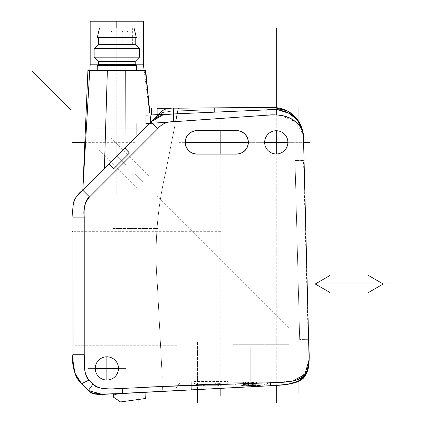 <?xml version="1.0" encoding="UTF-8"?>
<svg xmlns="http://www.w3.org/2000/svg" width="424" height="424" viewBox="0 0 424 424"><rect width="100%" height="100%" fill="white"/><g stroke="black" fill="none" stroke-linecap="round" stroke-linejoin="round"><path stroke-width="0.32" stroke-dasharray="2.12 1.59" d="M270.756 114.968L173.586 121.741C167.098 121.481 161.804 123.819 157.712 128.748L89.512 196.953C85.484 199.534 83.724 206.265 84.228 217.146L84.228 354.257C83.814 369.145 85.436 377.736 89.104 380.031L93.068 384.001C95.442 388.236 105.157 389.72 122.207 388.453L162.705 386.513L270.607 382.755L145.962 387.107L145.983 392.279L105.157 394.246C98.824 395.327 93.227 394.082 88.367 390.515L93.068 384.001L89.104 380.031L81.567 383.715L88.367 390.515L81.567 383.715M275.68 382.57L281.647 382.278M287.006 381.849L294.775 380.54M297.309 379.766L306.192 372.463M307.601 369.225L308.995 361.964M309.154 358.805L309.149 354.819M174.253 390.796L180.407 382.008L191.288 382.008L180.407 382.008L174.253 390.796L180.407 382.008L270.607 382.008C301.448 382.517 310.871 378.547 309.07 351.411L303.595 142.353L287.885 142.353A11.612 11.612 0 0 1 276.273 153.97A11.612 11.612 0 0 1 264.656 142.353A11.612 11.612 0 0 1 276.273 130.74A11.612 11.612 0 0 1 287.885 142.353L303.589 142.21M303.277 136.104L302.916 133.666M302.227 131.058L301.533 129.304M300.653 127.624L299.731 126.225M299.72 126.204L297.743 123.84M295.788 122.017L293.493 120.289M290.901 118.72L285.177 116.335M281.918 115.519L278.51 115.031M274.794 114.867L272.865 114.883M236.613 153.97L196.953 153.97A11.612 11.612 0 0 1 185.341 142.353A11.612 11.612 0 0 1 196.953 130.74L236.613 130.74A11.612 11.612 0 0 1 248.226 142.353A11.612 11.612 0 0 1 236.613 153.97M118.487 368.419A11.612 11.612 0 0 1 106.869 380.031A11.612 11.612 0 0 1 95.257 368.419A11.612 11.612 0 0 1 106.869 356.807A11.612 11.612 0 0 1 118.487 368.419L125.568 368.419L118.487 368.419M178.329 108.141L172.695 108.141L178.329 108.141L177.015 108.152L178.329 108.147L177.216 113.791L171.089 114.061L266.071 109.917C266.076 106.504 266.076 106.504 266.076 109.917L177.216 113.791L175.674 121.587M177.015 108.152L172.133 108.147M189.141 390.016L145.983 392.279L145.66 398.481L120.543 401.941L113.558 397.203L120.543 401.941L145.66 398.481L145.983 392.279L122.472 393.509L145.983 392.279L145.66 398.481L120.543 401.941L113.558 397.203L120.543 401.941L145.66 398.481L145.983 392.279L122.472 393.509L189.237 390.011M113.669 395.041L113.727 393.954L113.669 395.041L117.787 393.753L113.727 393.954L113.558 397.203L113.669 395.041L117.787 393.753L113.669 395.041L117.787 393.753L113.669 395.041L113.727 393.954L145.983 392.279L145.66 398.481L120.543 401.941L136.348 399.763L129.532 392.953L120.543 401.941L136.348 399.763L129.532 392.953L120.543 401.941L136.348 399.763L129.532 392.953L120.543 401.941L129.532 392.953L120.543 401.941L113.558 397.203L113.727 393.954L145.983 392.279M113.78 393.949L115.747 393.854M113.579 393.96L101.691 394.256M117.787 393.753L122.472 393.509L122.207 388.453C112.291 388.49 100.838 391.129 93.068 384.001M136.348 399.763L129.532 392.953L120.543 401.941L136.348 399.763L129.532 392.953L136.348 399.763M185.076 390.228L186.942 390.133M187.111 390.122L185.299 390.218M183.497 390.313L182.484 390.366M189.92 389.974L190.593 389.942M190.98 385.533L191.288 389.905L270.607 385.745L270.607 382.008C297.097 382.416 308.237 379.57 309.075 361.147C308.237 379.57 297.097 382.416 270.607 382.008C301.448 382.517 310.871 378.547 309.07 351.411C310.871 378.547 301.448 382.517 270.607 382.008L270.607 385.745L191.288 389.905L191.288 382.008L270.607 382.008L191.288 382.008L191.288 389.905L191.288 382.008L191.288 389.905L162.959 391.389L162.705 386.513M309.138 360.909L308.884 364.534M308.423 367.624L307.829 370.057M307.087 372.177L306.07 374.286M305.169 375.712L303.526 377.694M302.932 378.272L302.111 378.982M300.807 379.946L297.86 381.574M295.608 382.475L292.804 383.317M285.983 384.589L281.684 385.045M277.805 385.337L273.999 385.564M304.066 160.325L308.762 339.672L304.066 160.325L294.998 160.484L299.689 339.518L308.762 339.672L299.689 339.518L294.998 160.484L304.066 160.325M303.589 142.13L302.264 129.453M276.718 385.405L280.958 385.103M285.257 384.679L289.062 384.123M292.385 383.423L295.39 382.549M299.848 380.545L301.639 379.353M303.102 378.113L304.241 376.909M306.504 373.464L308.216 368.583M72.981 360.787L72.902 321.959L72.902 354.257L84.228 354.257L84.228 217.146C83.014 209.429 84.773 202.693 89.512 196.953L157.712 128.748C161.931 123.808 167.22 121.471 173.586 121.741L220.183 118.482L220.183 111.91L173.586 113.945C167.321 113.807 161.592 114.962 156.398 117.4L151.946 120.904M72.902 268.138L72.902 321.959L72.902 268.138M100.674 172.165L80.481 192.369M78.583 194.319L76.384 196.821M76.124 197.16L75.022 198.819M74.269 200.356L73.946 201.23M73.824 201.617L73.67 202.153M73.31 203.912L73.076 205.953M72.97 207.951L72.912 210.463M72.896 213.728L72.902 217.146L84.228 217.146M151.363 121.455L107.643 165.196L156.769 116.075L150.902 121.937L157.712 128.748M89.512 196.953L82.701 190.143L150.796 122.048L145.331 70.49L145.697 70.49M82.918 187.472L82.807 190.032L92.527 180.311L82.807 190.032L92.527 180.311L82.807 190.032L89.718 70.49L145.331 70.49M124.926 147.918L108.798 164.04L124.926 147.918L108.798 164.04L113.606 168.847L113.796 168.662L113.606 168.847M113.796 168.662L109.085 163.945M124.709 148.321L129.421 153.037L129.612 152.847L124.804 148.04M169.573 108.258L156.769 116.075C161.094 110.298 166.701 107.654 173.586 108.141L173.586 113.945L163.06 115.01L153.536 119.43M72.896 214.608L72.896 213.86M72.907 210.903L72.96 208.253M73.082 205.889L73.156 205.094M73.331 203.785L73.744 201.877M73.803 201.676L74.343 200.186M75.154 198.591L76.209 197.043M76.341 196.874L77.486 195.512M78.991 193.89L80.724 192.125M136.348 70.49L92.724 70.49M89.84 70.49L82.871 189.973M97.255 65.391L136.348 65.391M135.214 64.257L98.389 64.257M98.389 61.427L135.214 61.427M139.464 57.176L94.139 57.176M94.139 48.681L139.464 48.681M135.214 44.43L98.389 44.43M136.348 37.63L97.255 37.63M99.523 28L134.079 28M120.808 160.044L126.05 165.286L116.801 156.043L121.609 160.85L116.801 156.043L116.801 28L132.664 28L100.939 28L116.801 28L116.801 196.317M116.801 44.43L132.664 44.43L100.939 44.43L116.801 44.43L111.136 44.43L116.801 44.43L116.801 31.964L111.136 31.964L116.801 31.964L115.667 30.83L112.27 30.83L115.667 30.83L112.27 30.83L115.667 30.83L116.801 31.964L116.801 44.43M125.016 44.43L127.852 44.43L122.186 44.43L127.852 44.43L122.186 44.43L125.016 44.43L125.016 31.964L127.852 31.964L122.186 31.964L127.852 31.964L122.186 31.964L125.016 31.964L125.016 44.43M113.971 44.43L111.136 44.43L113.971 44.43L113.971 31.964L111.136 31.964L113.971 31.964L113.971 44.43M125.016 30.83L123.315 30.83L125.016 30.83M190.54 389.942L189.862 389.979M308.407 367.682L308.004 369.426M296.858 382.003L293.996 382.994M292.247 383.46L288.055 384.287M282.448 384.976L276.172 385.442M266.076 382.008L235.479 382.008L266.076 382.008M191.574 382.008L230.667 382.008L191.574 382.008M254.056 382.008L239.306 382.008L255.025 382.008L254.056 382.008L254.056 382.289L255.025 382.289L250.775 382.289L262.249 382.289L254.056 382.289M247.499 382.289L239.306 382.289L250.775 382.289L246.53 382.289L247.499 382.289L247.499 382.008M253.446 382.289L233.778 382.289L267.772 382.289L253.446 382.289L253.446 384.711L255.873 384.711L255.873 382.289M251.342 382.289L251.342 385.405L255.815 385.405A73.447 28.106 -90 0 1 253.446 384.711M253.944 385.851L258.698 385.517L258.243 385.246A0.567 0.567 -30.8 0 0 258.788 385.517A0.567 0.567 -30.8 0 1 258.243 385.246L257.463 385.045A73.214 73.214 0 0 1 254.67 385.246L254.214 385.729L254.214 382.008L254.67 382.008L253.043 382.008L254.214 382.008L254.214 385.246L254.67 385.246A73.214 73.214 0 0 0 257.463 385.045L255.651 382.008L257.516 385.612A73.781 73.781 0 0 1 253.923 385.851L252.492 385.517A67.151 57.68 180 0 1 251.299 385.533A67.151 57.68 0 0 1 250.775 385.538A67.151 57.68 0 0 0 252.492 385.517L254.702 385.814A73.781 73.781 0 0 0 257.516 385.612L257.463 385.045L258.243 385.246L256.313 382.008L255.651 382.008L256.313 382.008L258.243 385.246L258.788 385.517L257.516 385.612L258.799 385.538A73.834 73.834 0 0 0 266.887 384.192L257.559 384.192A73.718 47.382 90 0 1 255.873 384.711M257.559 384.192L258.147 383.089L233.778 383.089L243.403 383.089L243.991 384.192A73.718 47.382 -90 0 0 245.676 384.711L248.109 384.711A73.447 28.106 90 0 1 245.74 385.405L255.815 385.405M267.772 382.289L267.772 383.089L266.887 384.192L243.991 384.192M250.775 385.538A67.151 57.68 0 0 1 250.271 385.533A67.151 57.68 180 0 1 249.063 385.517L247.923 385.814L249.063 385.517A67.151 57.68 0 0 0 250.775 385.538M246.853 385.814L247.923 385.814L246.853 385.814A73.781 73.781 0 0 1 244.038 385.612A73.781 73.781 0 0 0 246.853 385.814L246.885 385.246L246.853 385.814A0.567 0.456 -90 0 0 247.34 385.246L246.858 385.814L242.751 385.538L244.038 385.612L244.092 385.045L243.312 385.246A0.567 0.567 30.8 0 1 242.767 385.517A0.567 0.567 30.8 0 0 243.312 385.246L245.242 382.008L245.904 382.008L245.242 382.008L242.857 385.517L244.092 385.045L244.038 385.612L242.857 385.517L246.853 385.814M243.403 382.289L243.403 383.089M245.676 384.711L245.676 382.289M258.147 383.089L258.147 382.289M248.109 382.289L248.109 384.711M245.74 385.405L250.208 385.405L250.208 382.289M250.208 385.405L251.342 385.405M249.079 385.246L249.063 385.522L249.079 385.246A66.637 57.24 0 0 0 252.476 385.246L252.476 382.008L253.043 382.008L252.476 382.008L252.476 385.246A66.637 57.24 0 0 1 249.079 385.246L249.079 382.008L245.904 382.008L244.092 385.045A73.214 73.214 0 0 0 246.885 385.246L248.512 385.246L248.512 382.008L252.476 382.008L249.079 382.008L249.079 385.246L248.512 385.045L247.923 385.612A0.567 0.562 0 0 0 248.512 385.045L249.079 385.246M253.043 385.045L253.398 385.559L249.063 385.522L253.398 385.559L253.043 385.045L252.476 385.246L253.043 385.045L253.632 385.612A0.567 0.562 0 0 1 253.043 385.045L253.043 382.008L253.276 385.246A0.567 0.334 90 0 0 253.632 385.814A0.567 0.567 0 0 1 253.043 385.246A0.567 0.567 0 0 0 253.61 385.814L254.67 385.814A0.567 0.456 -90 0 1 254.214 385.246L253.276 385.246L253.276 382.008L253.276 385.729L253.043 385.246M253.632 385.851L253.276 385.729M254.214 385.729L253.928 385.851M246.885 382.008L245.904 382.008L244.092 385.045A73.214 73.214 0 0 0 246.885 385.246L246.885 382.008L248.512 382.008L248.512 385.252L247.34 385.246L247.34 382.008L247.34 385.246L246.885 385.246L246.885 382.008M255.651 382.008L254.67 382.008L255.651 382.008M254.67 385.246L254.702 385.814A0.567 0.456 -90 0 1 254.67 385.814M248.167 385.665A0.567 0.334 -90 0 0 248.279 385.246L248.279 382.008L248.279 385.246A0.567 0.334 90 0 1 247.923 385.814A0.567 0.334 -90 0 0 248.167 385.665M247.939 385.814A0.567 0.567 0 0 0 248.512 385.252A0.567 0.567 180 0 1 247.923 385.814L246.863 385.814L247.945 385.814A0.567 0.567 0 0 0 248.512 385.246L248.151 385.559L248.512 385.045M255.025 382.289L255.025 382.008M246.53 382.008L246.53 382.289M211.12 382.008L194.123 382.008L211.12 382.008L211.12 384.027L215.366 384.027L206.87 384.027L211.12 384.027M211.12 383.089L194.123 383.089L211.12 383.089M211.12 384.192L195.008 384.192L211.12 384.192M215.366 382.008L206.87 382.008L215.366 382.008L215.366 384.027L217.205 385.723L211.12 385.723L217.205 385.723A73.834 73.834 0 0 0 227.227 384.192L228.112 383.089L228.112 382.008M194.123 382.008L194.123 383.089L195.008 384.192A73.834 73.834 0 0 0 205.031 385.723L211.12 385.723L205.031 385.723L206.87 384.027L206.87 382.008M299.683 339.248L295.009 160.839L299.683 339.248L308.179 339.025L299.683 339.248M303.505 160.617L295.009 160.839L303.505 160.617L308.179 339.025M248.512 385.246A0.567 0.567 0 0 1 247.982 385.814L247.966 385.814M276.273 107.696L276.273 109.811M276.273 114.893L276.273 130.74M276.273 153.97L276.273 385.432M84.842 142.353L136.899 142.353M248.226 142.353L264.656 142.353L248.226 142.353M298.936 381.049L298.936 125.186M180.979 390.446L181.912 390.393M183.343 390.319L185.028 390.234M186.963 390.128L189.851 389.979M279.612 385.209L284.059 384.812M289.783 383.99L297.044 381.929M300.552 380.111L305.614 375.049M305.757 374.821L308.116 369.013M309.128 361.105L309.07 351.411L309.128 361.105M190.567 389.942L191.107 389.91L190.567 389.942M309.144 354.586L309.133 359.541M292.486 381.059L270.607 382.755L270.607 385.745M145.962 387.107L145.962 392.279M303.155 134.201L303.043 133.316M302.672 131.09L297.929 120.22L289.91 112.482L279.352 108.162L266.076 107.41L169.616 108.253M303.134 134.011L302.455 130.179M301.332 126.712L298.634 121.789M297.881 120.771L293.27 116.144M287.88 112.726L281.642 110.558M278.123 109.975L274.312 109.731M266.071 109.917L157.924 114.639L266.071 109.917M145.962 115.158L150.096 114.978L145.962 115.158L145.962 108.359L145.962 123.66L266.076 115.259M273.21 114.878L275.759 114.878M280.566 115.28L295.374 121.677L302.89 133.539M267.104 109.869L280.227 109.297L267.104 109.869M283.147 109.169L280.227 109.297M298.936 163.176L90.667 163.176L298.936 163.176M289.046 344.304L232.962 344.304L289.046 344.304M289.195 347.192L232.962 347.192L289.195 347.192M176.84 345.746L75.371 345.746L176.84 345.746M136.899 377.816L136.899 134.991L136.899 377.816M136.899 123.66L136.899 134.991M157.394 285.193L162.249 377.816L157.394 285.193C154.203 247.584 156.875 210.331 165.408 173.437L175.26 123.66L165.408 173.437C156.875 210.331 154.203 247.584 157.394 285.193L162.249 377.805L157.394 285.204C154.214 247.531 156.885 210.278 165.408 173.442C156.885 210.278 154.214 247.531 157.394 285.204M211.12 366.384L211.12 376.909M250.775 363.776L250.775 377.477M211.12 378.611L211.12 381.16M250.775 382.008L250.775 379.173M178.822 142.353L185.341 142.353L178.822 142.353M287.885 142.353L294.399 142.353L287.885 142.353M236.613 154.251A11.899 11.899 0 0 0 248.512 142.353A11.899 11.899 0 0 0 236.613 130.454L196.953 130.454A11.899 11.899 0 0 0 185.055 142.353A11.899 11.899 0 0 0 196.953 154.251L236.613 154.251A11.899 11.899 0 0 0 248.512 142.353A11.899 11.899 0 0 0 236.613 130.454L196.953 130.454A11.899 11.899 0 0 0 185.055 142.353A11.899 11.899 0 0 0 196.953 154.251L236.613 154.251M250.775 366.145L250.775 363.877M289.809 367.841L161.724 367.841L289.809 367.841M289.809 366.145L161.639 366.145L289.809 366.145M297.346 250.043L305.842 249.821M220.639 231.313L72.902 231.313M220.183 388.389L220.183 153.97M220.183 130.74L220.183 107.685M220.183 118.482L220.183 108.141L214.374 108.141L220.183 108.141L220.183 111.91L158.226 114.618L173.586 113.945L173.586 121.741M214.374 108.141L171.391 108.162M107.193 165.646L105.894 166.945M97.366 175.478L94.467 178.372M80.359 192.496L78.604 194.298L80.359 192.496M77.274 195.75L75.101 198.681L77.274 195.75M73.771 201.787L73.14 205.227L73.771 201.787M72.944 208.836L72.902 217.146L72.944 208.836M73.05 362.382L73.697 368.212L73.05 362.382M74.057 370.046L75.09 373.783L74.057 370.046M75.657 375.304L76.622 377.418L75.657 375.304M78.795 380.752L81.482 383.63L78.795 380.752M88.393 390.541L89.962 392.014L88.393 390.541M91.791 393.165L107.018 394.209L121.98 393.536L107.018 394.209L91.791 393.165M164.544 114.724L162.562 115.116M220.183 383.746L122.207 388.453M89.104 380.031C82.839 372.585 84.715 363.903 84.228 354.257M218.906 111.968L218.906 108.141L218.906 111.968M214.374 112.164C214.374 106.663 214.374 106.663 214.374 112.164M156.218 116.754L163.934 112.18L173.586 110.918L214.374 109.869L173.586 110.918L163.934 112.18L156.218 116.754M288.76 328.001L157.081 196.317M173.024 134.98L165.408 173.442L173.024 134.98M112.779 228.478L157.967 228.478L112.779 228.478M197.52 389.577L197.52 341.792L197.52 389.577M138.881 399.413L138.881 341.792L138.881 399.413M106.869 349.721L106.869 356.807L106.869 349.721M106.869 380.031L106.869 387.117L106.869 380.031M95.257 368.419L88.176 368.419L95.257 368.419M233.778 383.99L267.772 383.99M250.775 385.851L250.775 346.88L250.775 385.851M250.775 385.973L250.775 383.99M250.775 385.405L250.775 382.289M248.512 312.138L253.043 312.138M250.165 384.711L250.165 382.289M194.107 381.441L228.128 381.441M211.12 385.723L211.12 348.581M211.12 352.837L211.12 355.948M126.416 156.043L157.081 156.043M97.822 64.824L135.781 64.824M144.16 70.49L150.796 122.048L124.995 147.849L149.593 123.246M113.595 152.836L121.01 145.421L113.595 152.836C104.076 162.355 104.076 162.355 113.595 152.836C123.119 143.317 123.119 143.317 113.595 152.836M135.028 174.269L136.83 176.071M135.834 175.07L142.84 182.082L135.834 175.07M137.636 176.872L142.84 182.082M116.801 122.048L116.801 110.15M100.515 128.848L133.088 128.848L100.515 128.848M121.01 145.421L106.186 160.246L121.01 145.421M138.049 128.848L95.554 128.848L138.049 128.848M123.675 150.896L148.983 176.204M98.797 150.054L137.636 188.892M116.801 156.043L116.801 136.814M110.606 137.821L149.651 176.872M84.01 188.834L91.939 180.9M92.957 28L140.651 28M113.971 107.314L113.971 122.048L113.971 107.314M125.016 107.314L125.016 122.048L125.016 107.314M306.738 283.995L307.305 283.995L306.738 283.995M124.995 147.849L125.255 70.49M104.41 168.429L107.357 70.49M156.769 116.075L156.355 116.208L156.769 116.075L156.398 117.4M176.135 108.141L176.988 108.141M178.329 108.178L274.01 107.511L287.435 111.003L293.763 115.519L299.296 122.313L302.1 128.769M303.224 134.848L303.25 135.155L303.224 134.848M303.192 134.551L303.478 138.627M302.36 129.728L302.434 130.009M302.54 130.47L302.598 130.735M302.768 131.567L302.921 132.458M303.473 138.6L303.573 141.552M303.579 141.743L303.584 142.072M165.832 108.957L166.182 108.851M132.664 44.43L132.664 28M100.939 44.43L100.939 28M127.852 44.43L127.852 31.964L126.718 30.83L127.852 31.964L127.852 44.43M122.186 44.43L122.186 31.964L123.315 30.83L122.186 31.964L122.186 44.43M111.136 44.43L111.136 31.964L112.27 30.83L111.136 31.964L111.136 44.43M262.249 382.289L262.249 382.008M239.306 382.289L239.306 382.008M243.302 385.262L242.751 385.538A73.834 73.834 0 0 1 234.668 384.192L233.778 383.089L233.778 382.289M258.243 385.246L258.698 385.517L254.702 385.814M249.063 385.522L248.151 385.559L249.063 385.522"/><path stroke-width="0.64" d="M309.149 354.819L309.07 351.411C309.594 365.488 307.453 373.952 302.651 376.814C299.074 380.582 288.394 382.565 270.607 382.755L275.68 382.57M281.647 382.278L287.006 381.849M294.775 380.54L297.309 379.766M306.192 372.463L307.601 369.225M308.995 361.964L309.154 358.805M145.962 387.107L270.607 382.755L162.705 386.513L122.207 388.453C105.136 389.714 95.427 388.23 93.068 384.001L89.104 380.031C85.372 377.455 83.745 368.864 84.228 354.257L84.228 217.146C83.623 206.583 85.383 199.852 89.512 196.953L157.712 128.748C161.804 123.819 167.093 121.481 173.586 121.741L266.076 115.259C279.612 113.892 289.507 116.139 295.767 121.995C301.438 126.262 304.045 133.046 303.595 142.353L303.277 136.104M302.916 133.666L302.227 131.058M301.533 129.304L300.653 127.624M297.743 123.84L295.788 122.017M293.493 120.289L290.901 118.72M285.177 116.335L281.918 115.519M278.51 115.031L274.794 114.867M272.865 114.883L270.756 114.968M175.674 121.587L178.329 108.157L173.58 108.141L173.586 113.945L266.071 109.917C266.076 106.504 266.076 106.504 266.076 109.917L266.071 109.917C288.543 107.553 304.188 118.1 303.595 142.353L309.138 360.909M236.613 153.97L196.953 153.97A11.612 11.612 0 0 1 185.341 142.353L248.226 142.353A11.612 11.612 0 0 0 236.613 130.74L196.953 130.74A11.612 11.612 0 0 0 185.341 142.353L248.226 142.353A11.612 11.612 0 0 1 236.613 153.97M276.273 130.74A11.612 11.612 0 0 0 264.656 142.353A11.612 11.612 0 0 0 276.273 153.97A11.612 11.612 0 0 0 287.885 142.353A11.612 11.612 0 0 0 276.273 130.74L276.273 153.97M95.257 368.419A11.612 11.612 0 0 0 106.869 380.031A11.612 11.612 0 0 0 118.487 368.419A11.612 11.612 0 0 0 106.869 356.807A11.612 11.612 0 0 0 95.257 368.419L118.487 368.419L95.257 368.419M190.593 389.942L162.959 391.389L162.705 386.513M162.959 391.389L117.416 393.774M182.484 390.366L145.983 392.279L145.66 398.481L120.543 401.941L113.558 397.203L113.579 393.96M115.747 393.854L117.787 393.753L115.747 393.854L117.787 393.753L113.669 395.041L113.558 397.203L113.669 395.041M101.691 394.256L88.367 390.515C93.227 394.082 98.824 395.327 105.157 394.246L220.183 388.389L220.183 396.122M273.999 385.564L185.076 390.228M186.942 390.133L189.862 389.979M189.92 389.974L187.111 390.122M185.299 390.218L183.497 390.313M308.884 364.534L308.423 367.624M307.829 370.057L307.087 372.177M306.07 374.286L305.169 375.712M303.526 377.694L302.932 378.272M302.111 378.982L300.807 379.946M297.86 381.574L295.608 382.475M292.804 383.317L285.983 384.589M281.684 385.045L277.805 385.337M308.216 368.583L309.032 362.891L309.07 351.411L309.032 362.891C306.059 380.503 303.229 383.662 270.607 385.745L276.718 385.405M302.89 133.539L303.595 142.353L309.631 142.353L303.595 142.353L303.134 134.011M303.589 142.21L303.446 137.922L302.386 129.834L300.743 125.107L296.583 118.482L293.567 115.339L287.191 110.881L274.01 107.511L266.076 107.41L274.01 107.511C278.748 107.691 283.221 108.857 287.43 111.003C292.041 113.356 295.994 117.125 299.296 122.313C302.879 131.541 304.199 135.823 303.255 135.166L303.595 142.353L303.155 134.201M302.264 129.453L297.039 119.748L289.02 113.314L278.849 110.065L266.076 109.917L173.586 113.945L164.544 114.724M280.958 385.103L285.257 384.679M289.062 384.123L292.385 383.423M295.39 382.549L299.848 380.545M301.639 379.353L303.102 378.113M304.241 376.909L306.504 373.464M220.183 118.482L173.586 121.741C167.22 121.471 161.931 123.808 157.712 128.748L89.512 196.953C84.773 202.693 83.014 209.429 84.228 217.146L84.228 354.257L72.902 354.257L73.05 362.382L72.902 217.146L72.902 354.257C71.545 365.599 74.439 375.42 81.567 383.715L89.104 380.031L93.068 384.001L88.367 390.515L81.567 383.715C74.439 375.42 71.545 365.599 72.902 354.257C71.545 365.599 74.439 375.42 81.567 383.715L74.852 373.041L72.981 360.787M80.481 192.369L78.583 194.319M76.384 196.821L76.124 197.16M75.022 198.819L74.269 200.356M73.946 201.23L73.824 201.617M73.67 202.153L73.31 203.912M73.076 205.953L72.97 207.951M72.912 210.463L72.896 213.728M80.724 192.125L82.701 190.143C73.22 197.499 72.191 205.137 72.902 217.146C72.525 201.607 73.172 198.877 82.701 190.143L150.796 122.048L145.697 70.49L87.906 70.49L89.718 70.49L87.906 70.49L82.918 187.472M124.926 147.918L150.902 121.937L156.398 117.4C161.592 114.962 167.321 113.807 173.586 113.945L220.183 111.91L173.586 113.945L173.586 121.741M150.796 122.048L145.331 70.49L89.718 70.49L82.807 190.032L80.359 192.496L82.701 190.143L89.512 196.953M107.193 165.646L109.085 163.945L113.796 168.662L129.421 153.037L113.796 168.662M124.804 148.04L129.421 153.037M151.946 120.904L105.894 166.945M84.228 217.146L72.902 217.146L72.896 214.608M72.896 213.86L72.907 210.903M72.96 208.253L73.082 205.889M73.156 205.094L73.331 203.785M74.343 200.186L75.154 198.591M77.486 195.512L78.991 193.89M140.879 70.49L116.759 70.49L136.348 70.49L136.348 65.391L97.255 65.391L97.255 70.49M135.214 64.257L135.214 61.427L98.389 61.427L98.389 64.257L135.214 64.257L136.348 65.391M98.389 61.427L94.139 57.176L139.464 57.176L135.214 61.427M98.389 37.63L98.389 44.43L135.214 44.43L139.464 48.681L139.464 57.176M139.464 48.681L94.139 48.681L94.139 57.176M116.801 37.63L136.348 37.63L134.079 28L99.523 28L97.255 37.63L116.801 37.63M276.172 385.442L190.54 389.942M308.407 367.682L309.032 362.896L309.144 354.586M308.004 369.426L304.072 377.106L296.858 382.003M293.996 382.994L292.247 383.46M288.055 384.287L282.448 384.976M189.851 389.979L279.612 385.209M276.273 28L276.273 107.696M276.273 109.811L276.273 114.893M276.273 385.432L276.273 402.8M72.44 142.353L84.842 142.353M264.656 142.353L287.885 142.353L264.656 142.353M298.936 392.719L298.936 381.049M298.936 125.186L298.936 106.954M180.979 390.446L270.607 385.745L287.334 384.398L299.323 380.842L306.43 373.613L309.128 361.105L308.116 369.013M181.912 390.393L183.343 390.319M185.028 390.234L186.963 390.128M284.059 384.812L289.783 383.99M297.044 381.929L300.552 380.111M145.962 392.279L270.607 385.745L145.962 392.279M309.133 359.541L304.84 374.535L292.486 381.059M270.607 385.745L270.607 382.755C302.339 382.284 310.4 378.537 309.07 351.411M174.253 390.796L191.288 389.905L190.98 385.533M303.043 133.316L302.672 131.09M169.616 108.253L157.293 108.359M302.455 130.179L301.332 126.712M298.634 121.789L297.881 120.771M293.27 116.144L287.88 112.726M281.642 110.558L278.123 109.975M274.312 109.731L266.076 109.917L266.076 115.259L145.962 123.66L145.962 115.158L151.628 114.915L151.628 108.359L151.628 114.915L157.861 114.639L157.861 108.359L157.861 114.639L171.089 114.061L145.962 115.158M273.21 114.878L266.076 115.259C286.767 112.678 305.45 121.683 303.595 142.353L303.595 142.353C304.194 118.089 288.521 107.553 266.076 109.917M275.759 114.878L280.566 115.28M280.227 109.297L283.147 109.169M157.293 114.666C157.293 106.058 157.293 106.058 157.293 114.666M136.899 134.991L136.899 123.66M72.902 231.313L72.435 231.313M220.183 153.97L220.183 130.74M172.133 108.147L169.573 108.258M100.674 172.165L97.366 175.478M94.467 178.372L91.939 180.9M78.604 194.298L77.274 195.75L78.604 194.298M75.101 198.681L73.771 201.787L75.101 198.681M73.14 205.227L72.944 208.836L73.14 205.227M73.697 368.212L74.057 370.046L73.697 368.212M75.09 373.783L75.657 375.304L75.09 373.783M76.622 377.418L78.795 380.752L76.622 377.418M81.567 383.715L88.367 390.515C90.884 393.239 94.229 394.468 98.389 394.198L122.472 393.509L121.98 393.536L122.472 393.509L122.207 388.453L220.183 383.746M89.962 392.014L91.791 393.165L89.962 392.014M153.536 119.43L156.218 116.754L150.902 121.937L162.562 115.116M84.228 354.257C84.715 363.903 82.839 372.585 89.104 380.031M93.068 384.001C100.838 391.129 112.291 388.49 122.207 388.453M32.282 71.518L70.442 109.678M197.52 402.8L197.52 389.577L197.52 402.8M138.881 402.8L138.881 399.413L138.881 402.8M106.869 356.807L106.869 380.031L106.869 356.807M116.801 21.2L116.801 28M82.6 156.043L126.416 156.043M135.781 64.824L143.429 64.824L143.429 21.2L90.174 21.2L143.429 21.2L90.174 21.2L90.174 64.824L97.822 64.824M144.16 70.49L143.429 64.824L90.174 64.824L89.84 70.49M307.305 283.995L391.718 283.995L307.305 283.995M368.504 292.491L383.222 283.995L368.504 275.494L383.222 283.995L368.504 292.491M329.952 275.494L315.233 283.995L329.952 292.491L315.233 283.995L329.952 275.494M266.076 115.259L266.071 109.917M124.995 147.849L125.255 70.49M104.41 168.429L107.357 70.49M157.712 128.748L150.902 121.937L159.981 112.726L163.971 109.731C167.051 108.438 170.252 107.908 173.58 108.141L176.135 108.141M156.769 116.075L156.398 117.4M176.988 108.141L178.329 108.141M178.334 108.173L266.076 107.41L178.329 108.178M303.255 135.166L303.197 134.572M302.1 128.769L302.36 129.728M302.434 130.009L302.54 130.47M302.598 130.735L302.768 131.567M302.921 132.458L303.049 133.343M303.059 133.428L303.144 134.101M303.186 134.466L303.224 134.848M303.494 139.104L303.473 138.6L303.494 139.104M151.363 121.455L159.981 112.726L163.971 109.731L165.832 108.957M166.182 108.851L171.391 108.162M98.389 64.257L97.255 65.391M135.214 37.63L135.214 44.43M98.389 44.43L94.139 48.681"/></g></svg>
